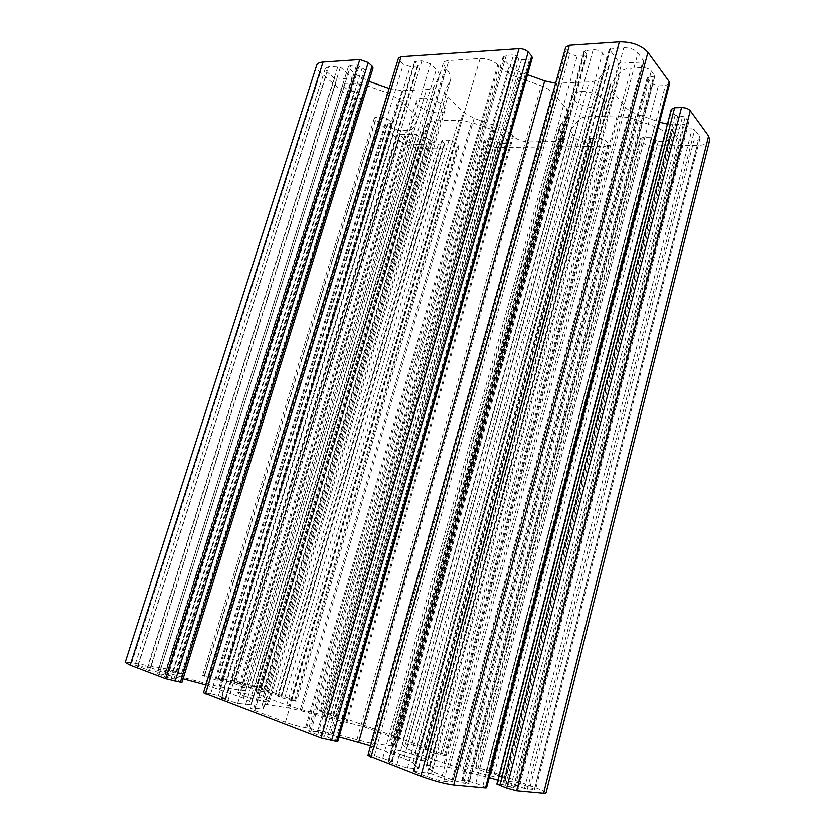 <?xml version="1.0" encoding="UTF-8"?>
<svg xmlns="http://www.w3.org/2000/svg" width="835" height="835" viewBox="0 0 835 835"><rect width="100%" height="100%" fill="white"/><g stroke="black" fill="none" stroke-linecap="round" stroke-linejoin="round"><path stroke-width="0.63" stroke-dasharray="4.17 3.13" d="M560.828 124.238L568.75 114.228L566.881 108.926L552.415 92.633C549.921 89.909 546.163 87.633 541.163 85.786L518.024 77.488C509.653 74.43 503.192 70.516 498.652 65.756L497.796 64.838C493.161 60.621 487.275 58.502 480.135 58.492L448.865 60.496C445.681 60.746 443.792 61.717 443.208 63.397L445.963 68.856C449.929 72.927 451.464 76.59 450.566 79.847L444.971 90.817C444.481 92.685 445.368 94.741 447.643 96.985L463.362 112.224L474.113 118.34L495.218 125.761C502.837 128.506 508.64 131.815 512.606 135.698L513.348 136.439C517.324 139.821 522.501 141.647 528.879 141.887L558.271 141.501C561.872 141.397 563.969 140.499 564.575 138.819L562.654 134.842C559.961 131.899 558.939 129.133 559.586 126.544L560.828 124.238L390.216 741.282L394.684 745.738L390.957 745.905L370.636 743.234L330.545 733.109L305.558 727.744C299.327 726.711 292.626 724.895 285.434 722.306L254.769 710.648L250.208 708.153L255.03 708.32C260.52 709.134 263.422 709.134 263.745 708.32L262.263 704.636L267.231 704.677L288.503 708.017L301.435 710.95L364.436 727.014L393.661 737.649L399.036 740.342L395.738 740.269C392.012 739.758 390.018 739.82 389.778 740.468L390.216 741.282M150.655 667.656L165.487 673.344L149.381 670.662L134.978 665.067L150.655 667.656L336.923 79.231L352.401 78.062L340.461 67.113L337.987 66.236L328.552 66.852L325.347 68.47L327.174 72.019L334.511 78.386L336.923 79.231M430.693 773.429L452.758 781.936L443.761 781.153C439.262 780.548 433.814 779.097 427.436 776.78L413.095 771.154L430.693 773.429L621.751 63.199L642.679 62.03L643.952 61.372L637.992 52.929C634.777 49.432 630.06 47.699 623.818 47.72L609.299 49.223L618.985 62.187L621.751 63.199M497.848 780.099L518.869 788.136L513.567 787.822L502.68 784.399L496.846 783.981M486.565 787.718L475.793 783.147L467.548 780.923L461.651 780.412L468.623 783.533L463.592 783.053L453.019 780.203L432.311 771.425L426.247 765.632L429.889 765.319L449.512 767.553L489.206 777.542M370.542 745.895L403.921 758.326L413.022 762.679L418.742 768.409L407.48 767.981L388.912 762.115L388.379 761.562L392.346 761.917L382.774 758.128L374.33 755.863L367.891 755.393M337.82 741.438L327.56 737.18L317.728 735.03L308.011 730.896L317.373 731.878L339.083 737.002M205.88 684.961L243.413 698.206L249.79 701.442L250.97 704.73L237.704 703.498L221.661 698.477L225.961 698.728L218.426 695.764L210.723 693.676L203.479 692.81M182.02 682.195L174.045 678.918L164.568 676.747L157.074 673.595L167.23 675.045L183.095 678.772M546.027 792.885C545.871 791.893 542.207 790.077 535.016 787.426L488.934 770.705L479.801 768.231L475.219 767.845L477.808 769.129L485.918 772.093L494.226 773.899L504.956 778.262L498.224 777.719L459.741 768.023L444.074 763.086L415.35 752.502L406.906 748.598L402.105 744.027L411.78 744.747L427.395 749.6L424.733 749.673L433.198 752.878L444.335 755.341L445.368 755.289L442.404 753.817L333.04 714.134L319.367 711.159L327.811 714.478L341.964 718.528L344.323 719.707L336.62 718.726L300.381 709.426L286.718 705.137L263.244 696.494L257.18 693.541L255.98 690.795L267.169 692.079L280.957 696.348L277.606 696.098L284.495 698.697L296.78 701.254L260.478 687.8L236.107 681.141L202.581 675.452L215.9 679.972L222.225 681.005L218.196 679.21L231.671 682.383L244.686 687.852L245.657 690.524L240.772 690.368L219.156 686.746L181.289 677.018L167.804 672.77L160.372 669.973L158.65 669.054L160.644 669.138L175.193 672.906L182.99 674.064L168.065 669.148L131.69 662.75L125.166 662.437M517.71 782.447L535.538 789.649L524.484 788.365L503.526 780.558L517.71 782.447L681.569 141.052L693.802 140.906C697.361 140.781 699.427 139.904 700.012 138.266L699.438 136.157L694.699 129.728L692.152 128.809L672.446 129.185L671.371 130.156L679.095 140.165L681.569 141.052M254.706 686.798L264.111 690.294L250.917 688.092L233.852 682.007L254.706 686.798L417.218 144.403L426.925 143.996L416.968 134.894L414.724 134.111L399.725 134.675L406.217 140.593C409.327 142.952 413.001 144.225 417.218 144.403M242.86 695.576C252.118 699.104 269.736 703.195 269.454 701.776C270.717 700.022 237.704 690.764 237.766 692.904L242.86 695.576M399.777 754.078C410.476 758.149 427.572 762.115 427.343 760.508C428.71 758.295 392.241 747.544 392.325 750.185C392.314 750.895 394.798 752.189 399.777 754.078M709.719 140.176C708.529 143.484 704.364 145.248 697.225 145.457L651.561 145.916C647.97 145.781 645.278 144.82 643.461 143.035L640.393 138.579L643.378 137.305L651.436 137.19L653.899 138.067L655.84 140.478L658.293 141.355L665.547 141.261L669.451 139.602L664.963 132.974C662.896 130.427 659.441 128.256 654.588 126.471L631.803 118.299L617.148 115.835L588.435 116.618C583.863 116.785 580.722 117.798 579.02 119.655L570.796 129.655L572.58 134.56L577.068 139.476L585.001 142.284L591.691 142.19L592.526 141.303L590.293 138.516L598.904 137.973L605.333 140.259L608.13 143.453L608.642 144.956L605.218 146.396L495.312 147.513L487.755 144.883L484.049 140.562L486.189 139.664L492.921 139.56L499.758 143.359L505.822 143.286L508.609 142.107L507.91 140.468L503.14 135.75L492.754 129.843L471.556 122.401L458.645 120.136L434.732 120.783C430.933 120.939 428.543 121.847 427.583 123.528L423.272 131.753C422.865 133.339 423.742 135.103 425.902 137.076L430.933 141.564L438.344 144.142L444.7 143.766L442.112 141.136L442.592 140.322L448.969 140.217L454.971 142.305L458.937 146.887L456.453 147.91L421.644 148.265C413.241 147.899 405.946 145.374 399.725 140.698L375.437 119.781L374.424 117.86L376.606 116.89L381.459 116.733L387.555 118.862L392.273 123.288L387.409 123.977L391.605 127.922L399.099 130.521L406.572 130.354C410.183 130.25 412.448 129.383 413.346 127.755L417.458 119.478C417.907 117.818 416.978 115.919 414.682 113.779L398.472 99.031L387.336 92.831L365.573 85.191L352.798 83.009L345.105 83.416L342.935 84.471L344.083 86.683L348.404 90.441L356.754 91.933L361.513 96.088L362.369 97.768L360.616 98.593L355.71 98.801L347.892 96.077L320.421 72.426C317.373 69.754 316.141 67.374 316.695 65.287M373.047 68L371.147 68.971L364.467 69.378L356.618 65.026L350.71 65.412L348.445 66.56L349.614 68.929L355.647 74.315L368.903 81.339M389.141 88.458L402.126 90.671L426.528 89.533C430.536 89.303 433.083 88.218 434.158 86.266L439.127 76.246C439.669 74.263 438.719 72.04 436.287 69.576L430.526 63.867L421.915 60.798L414.703 61.623L417.782 65.026L418.074 65.725L417.281 66.122L410.204 66.56L403.399 64.149L399.537 60.454L398.483 58.064M532.302 57.782L529.578 59.201L521.468 59.703L518.775 58.732L516.197 55.841L513.494 54.87L506.323 55.329L503.087 57.02L503.902 59.285L509.36 65.276C512.074 68.157 515.967 70.526 521.04 72.394L527.49 74.712M555.619 83.26L589.051 81.934C593.925 81.673 597.328 80.442 599.279 78.25L609.226 65.621L607.473 59.504L602.463 53.116C600.271 50.831 597.161 49.693 593.132 49.703L584.124 50.82L586.744 54.494L586.932 55.141L585.784 55.736L577.131 56.269L569.773 53.597L566.36 49.453L565.681 47.219M669.66 83.448L665.38 85.535L658.345 85.838L651.133 83.218L647.219 77.624L654.859 76.131L651.331 70.985C649.275 68.752 646.196 67.635 642.115 67.614L631.25 68.188C626.052 68.522 622.409 69.837 620.332 72.113L610.145 84.565L611.825 90.17L625.467 107.057C627.732 109.74 631.323 111.994 636.239 113.8L659.587 122.192M667.468 124.133L684.491 124.352L688.656 122.515L685.243 116.921L675.118 115.188L671.309 109.27M422.74 98.081C432.311 97.403 447.038 105.356 445.024 110.011C443.375 117.85 413.586 108.466 416.498 101.004C417.114 99.25 419.191 98.279 422.74 98.081M581.671 91.485C592.485 90.764 606.732 98.405 604.717 103.717C602.86 113.184 569.595 104.772 572.841 95.681C573.697 93.196 576.63 91.787 581.671 91.485M394.402 745.206L567.957 115.71M356.858 740.227L541.163 85.786M330.545 733.109L518.024 77.488M370.636 743.234L552.415 92.633M535.016 787.426L697.225 145.457M306.758 727.901L498.652 65.756M305.558 727.744L497.796 64.838M285.434 722.306L480.135 58.492M390.957 745.905L566.881 108.926M395.738 740.269L562.654 134.842M138.182 665.213L327.174 72.019M147.941 666.914L334.511 78.386M242.453 683.447L406.217 140.593M164.881 673.323L352.057 77.384M164.954 673.062L351.733 78.396M149.381 670.662L340.461 67.113M146.584 669.9L337.987 66.236M137.504 666.445L328.552 66.852M427.51 772.573L618.985 62.187M413.502 771.112L609.477 49.86M263.672 690.284L426.664 143.495M263.526 690.002L426.226 144.288M250.917 688.092L416.968 134.894M248.423 687.414L414.724 134.111M234.405 682.289L400.403 134.393M234.332 682.028L400.007 135.207M530.079 786.935L693.802 140.906M514.913 781.685L679.095 140.165M396.719 740.405L563.364 135.604M452.403 781.977L643.795 60.778M451.683 781.351L642.679 62.03M443.761 781.153L637.992 52.929M427.436 776.78L623.818 47.72M414.118 771.707L610.521 48.587M534.275 789.795L699.438 136.157M527.365 789.138L694.699 129.728M524.484 788.365L692.152 128.809M504.58 781.08L672.446 129.185M503.808 780.527L671.371 130.156M497.629 783.898L671.653 110.564M502.68 784.399L675.118 115.188M505.624 785.192L677.707 116.117M510.623 787.029L682.654 115.992M513.567 787.822L685.243 116.921M517.961 788.24L688.249 121.002M515.226 786.299L684.491 124.352M504.81 782.478L674.169 124.582M488.809 777.427L659.243 122.067M462.715 770.381L636.239 113.8M449.512 767.553L625.467 107.057M429.889 765.319L611.825 90.17M426.664 766.353L611.23 82.582M432.311 771.425L620.332 72.113M442.112 776.101L631.25 68.188M453.019 780.203L642.115 67.614M463.592 783.053L651.331 70.985M468.623 783.533L654.723 75.578M467.882 782.917L653.596 76.768M462.715 780.976L648.461 77.008M461.995 780.37L647.365 78.187M467.548 780.923L651.133 83.218M475.793 783.147L658.345 85.838M482.88 785.787L665.38 85.535M369.383 755.278L566.36 49.453M374.33 755.863L569.773 53.597M382.774 758.128L577.131 56.269M391.385 761.405L585.784 55.736M391.928 761.958L586.744 54.494M388.379 761.562L584.312 51.478M388.912 762.115L585.272 50.215M396.75 765.1L593.132 49.703M407.48 767.981L602.463 53.116M414.818 768.774L607.473 59.504M418.345 767.668L608.13 67.666M413.022 762.679L599.279 78.25M403.921 758.326L589.051 81.934M374.498 747.304L559.513 83.323M331.745 735.019L521.04 72.394M317.373 731.878L509.36 65.276M309.66 730.834L503.902 59.285M310.651 732.337L506.323 55.329M317.728 735.03L513.494 54.87M320.817 735.865L516.197 55.841M324.481 736.345L518.775 58.732M327.56 737.18L521.468 59.703M335.576 740.217L529.578 59.201M205.452 692.831L399.537 60.454M210.723 693.676L403.399 64.149M218.426 695.764L410.204 66.56M225.325 698.384L417.281 66.122M225.398 698.728L417.782 65.026M221.599 698.133L415.005 62.333M221.661 698.477L415.496 61.216M227.924 700.857L421.915 60.798M237.704 703.498L430.526 63.867M245.615 704.719L436.287 69.576M250.959 704.563L438.886 76.841M249.79 701.442L434.158 86.266M243.413 698.206L426.528 89.533M219.605 689.292L402.126 90.671M181.132 678.239L367.17 80.734M167.23 675.045L355.647 74.315M159.151 673.668L349.614 68.929M158.859 674.576L350.71 65.412M164.568 676.747L356.618 65.026M167.386 677.509L359.123 65.913M171.238 678.156L361.983 68.501M174.045 678.918L364.467 69.378M180.517 681.37L371.147 68.971M131.69 662.75L320.421 72.426M168.065 669.148L347.892 96.077M176.832 671.549L355.71 98.801M181.581 673.323L360.616 98.593M181.487 674.002L361.513 96.088M175.193 672.906L356.754 91.933M172.521 672.175L354.374 91.099M169.035 670.87L350.783 91.265M166.374 670.14L348.404 90.441M160.644 669.138L344.083 86.683M160.372 669.973L345.105 83.416M167.804 672.77L352.798 83.009M181.289 677.018L365.573 85.191M205.765 683.677L387.336 92.831M219.156 686.746L398.472 99.031M240.772 690.368L414.682 113.779M245.647 690.399L417.281 119.927M244.686 687.852L413.346 127.755M238.977 685.065L406.572 130.354M231.671 682.383L399.099 130.521M223.321 680.107L391.605 127.922M218.196 679.21L387.701 124.53M218.238 679.46L388.077 123.684M221.682 680.723L391.605 123.59M221.734 680.984L391.98 122.724M215.9 679.972L387.555 118.862M209.084 678.114L381.459 116.733M204.366 676.371L376.606 116.89M204.314 675.536L375.437 119.781M236.107 681.141L399.725 140.698M260.478 687.8L421.644 148.265M294.692 700.21L456.453 147.91M295.392 701.212L458.144 145.227M291.185 700.523L454.971 142.305M284.495 698.697L448.969 140.217M278.222 696.411L442.592 140.322M278.045 696.119L442.112 141.136M281.134 696.63L444.45 143.255M280.957 696.348L443.969 144.069M275.425 694.334L438.344 144.142M267.169 692.079L430.933 141.564M260.541 690.952L425.902 137.076M256.001 690.931L423.47 131.283M257.18 693.541L427.583 123.528M263.244 696.494L434.732 120.783M286.718 705.137L458.645 120.136M300.381 709.426L471.556 122.401M324.157 715.898L492.754 129.843M336.62 718.726L503.14 135.75M343.039 719.707L507.91 140.468M341.964 718.528L505.822 143.286M335.973 716.346L499.758 143.359M333.405 715.658L497.472 142.555M330.389 715.178L495.218 140.363M327.811 714.478L492.921 139.56M321.162 712.057L486.189 139.664M320.442 711.169L484.644 141.898M324.596 711.827L487.755 144.883M333.04 714.134L495.312 147.513M442.404 753.817L605.218 146.396M444.335 755.341L608.13 143.453M440.442 754.84L605.333 140.259M433.198 752.878L598.904 137.973M425.599 750.112L591.295 138.088M425.057 749.663L590.46 138.986M427.927 750.039L592.526 141.303M427.395 749.6L591.691 142.19M420.704 747.168L585.001 142.284M411.78 744.747L577.068 139.476M405.58 743.901L572.58 134.56M402.397 744.549L571.589 128.204M406.906 748.598L579.02 119.655M415.35 752.502L588.435 116.618M444.074 763.086L617.148 115.835M459.741 768.023L631.803 118.299M485.552 774.995L654.588 126.471M498.224 777.719L664.963 132.974M504.048 778.345L669.023 138.161M501.543 776.56L665.547 141.261M494.226 773.899L658.293 141.355M491.46 773.147L655.84 140.478M488.705 772.845L653.899 138.067M485.918 772.093L651.436 137.19M477.808 769.129L643.378 137.305M476.002 767.783L640.769 139.769M479.801 768.231L643.461 143.035M488.934 770.705L651.561 145.916M393.661 737.649L558.271 141.501M364.436 727.014L528.879 141.887M347.026 722.275L513.348 136.439M346.024 722.129L512.606 135.698M325.149 717.401L495.218 125.761M301.435 710.95L474.113 118.34M288.503 708.017L463.362 112.224M267.231 704.677L447.643 96.985M262.284 704.834L445.232 90.18M263.703 707.976L450.107 80.974M255.03 708.32L445.963 68.856M253.809 708.143L445.086 67.969M254.769 710.648L448.865 60.496M568.75 114.228L394.684 745.738M559.586 126.544L389.778 740.468M572.841 95.681L392.325 750.185M604.717 103.717L427.343 760.508M416.498 101.004L237.766 692.904M445.024 110.011L269.454 701.776M352.401 78.062L165.487 673.344M325.347 68.47L134.978 665.067M426.925 143.996L264.111 690.294M399.725 134.675L233.852 682.007M643.952 61.372L452.758 781.936M609.299 49.223L413.095 771.154M700.012 138.266L535.538 789.649M671.246 129.707L503.526 780.558M688.656 122.515L518.869 788.136M610.145 84.565L426.247 765.632M654.859 76.131L468.957 783.491M647.219 77.624L461.651 780.412M586.932 55.141L392.346 761.917M584.124 50.82L387.951 761.593M609.226 65.621L418.742 768.409M503.087 57.02L308.011 730.896M418.074 65.725L225.961 698.728M414.703 61.623L221.024 698.123M439.127 76.246L250.97 704.73M348.445 66.56L157.074 673.595M362.369 97.768L182.99 674.064M342.935 84.471L158.65 669.054M417.458 119.478L245.657 690.524M387.409 123.977L217.695 679.179M392.273 123.288L222.225 681.005M374.424 117.86L202.581 675.452M458.937 146.887L296.78 701.254M441.861 140.624L277.606 696.098M444.7 143.766L281.562 696.651M423.272 131.753L255.98 690.795M508.609 142.107L344.323 719.707M484.049 140.562L319.367 711.159M608.642 144.956L445.368 755.289M590.293 138.516L424.733 749.673M592.693 141.773L428.251 750.028M570.796 129.655L402.105 744.027M669.451 139.602L504.956 778.262M640.393 138.579L475.219 767.845M564.575 138.819L399.036 740.342M444.971 90.817L262.263 704.636M450.566 79.847L263.745 708.32M443.208 63.397L250.208 708.153"/><path stroke-width="1.25" d="M543.575 793.187L516.656 790.714L506.688 788.031L496.846 783.981L671.309 109.27L674.638 107.746L681.527 107.538C685.493 107.632 688.405 108.686 690.274 110.711L708.623 136.011L709.719 140.176L546.027 792.885L543.575 793.187L708.623 136.011M489.206 777.542L497.848 780.099M485.5 787.854L486.565 787.718L669.66 83.448L669.2 81.663L647.918 52.313C641.489 45.257 631.991 41.76 619.393 41.823L569.418 45.236L565.681 47.219L367.891 755.393L420.84 776.122C433.741 780.808 444.7 783.741 453.729 784.931L485.5 787.854L669.2 81.663M339.083 737.002L370.542 745.895M336.568 741.511L337.82 741.438L532.302 57.782L531.707 56.008L528.179 51.968C525.862 49.756 522.825 48.649 519.067 48.67L401.061 56.717L398.483 58.064L203.479 692.81L321.089 738.046L336.568 741.511L531.707 56.008M183.095 678.772L205.88 684.961L389.141 88.458M180.412 682.153L182.02 682.195L373.047 68L372.159 66.122L368.235 62.51L359.812 59.535L323.061 62.04C319.492 62.333 317.363 63.408 316.695 65.287L125.166 662.437L130.156 665.171L165.57 678.688L180.412 682.153L372.159 66.122M368.903 81.339L389.12 88.447M527.49 74.712L544.712 80.901L555.619 83.26M659.587 122.192L667.468 124.133M516.656 790.714L690.274 110.711M506.688 788.031L681.527 107.538M499.727 785.464L674.638 107.746M453.729 784.931L647.918 52.313M420.84 776.122L619.393 41.823M370.98 757.094L569.418 45.236M358.695 742.294L544.712 80.901M331.526 740.864L528.179 51.968M321.089 738.046L519.067 48.67M205.525 693.937L401.061 56.717M175.099 681.277L368.235 62.51M165.57 678.688L359.812 59.535M130.156 665.171L323.061 62.04"/></g></svg>
